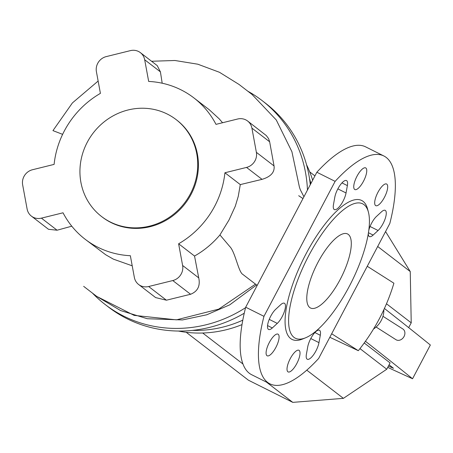<?xml version="1.0" encoding="UTF-8"?>
<svg xmlns="http://www.w3.org/2000/svg" width="453" height="453" viewBox="0 0 453 453"><rect width="100%" height="100%" fill="white"/><g stroke="black" fill="none" stroke-linecap="round" stroke-linejoin="round"><path stroke-width="0.68" d="M389.104 364.784A7405.582 452.841 27.8 0 1 393.481 368.306A381.216 23.313 27.8 0 1 388.459 366.007M365.452 341.302A7424.693 454.008 27.8 0 1 412.558 378.753A400.327 24.479 27.8 0 1 387.74 367.372M359.976 348.617L386.754 369.24L390.095 362.904L364.235 342.989M384.427 308.487A7424.693 454.008 -152.2 0 1 430.35 345.01L412.558 378.753M373.572 328.98A19.105 15.328 -57.5 0 0 383.85 309.733M408.691 327.638L411.222 322.83L410.248 271.557L385.565 231.551M386.5 303.787L411.222 322.83M367.258 266.279L393.906 283.21C386.517 307.808 374.659 330.305 358.329 350.69L331.675 333.765M358.329 350.69L329.824 337.275M306.789 370.163L343.397 398.351L386.754 369.24M186.2 332.281L248.442 380.209L292.774 402.366L343.397 398.351M202.706 333.012L243.001 364.036M266.494 382.134L292.774 402.366M377.694 246.489L410.248 271.557M309.71 171.885L314.92 175.9M382.961 316.296L402.825 328.963A6.37 5.108 122.5 0 1 403.878 336.8A6.37 5.108 122.5 0 1 396.437 339.954A6.37 5.108 122.5 0 1 395.979 339.699L376.109 327.032M190.396 193.827A61.144 57.531 -52.4 0 0 176.132 119.603A61.144 57.531 -52.4 0 0 87.265 142.27A61.144 57.531 -52.4 0 0 101.523 216.494A61.144 57.531 -52.4 0 0 190.396 193.827M101.523 216.494L102.208 217.021A61.144 57.531 -52.4 0 0 191.081 194.354A61.144 57.531 -52.4 0 0 176.817 120.13L176.132 119.603M307.451 190.067A128.658 121.053 -52.4 0 0 262.111 100.6A128.658 121.053 -52.4 0 0 247.814 91.212M310.294 184.677A128.658 121.053 -52.4 0 0 265.532 103.233L262.111 100.6M310.877 183.573A115.917 109.065 -52.4 0 0 309.49 178.465M312.644 180.22A115.917 109.065 -52.4 0 0 306.528 164.682M178.425 331.047A115.917 109.065 -52.4 0 0 242.015 324.603M192.508 330.384A115.917 109.065 -52.4 0 0 242.802 320.163M92.435 293.102A128.658 121.053 -52.4 0 0 105.119 304.478L108.539 307.106A128.658 121.053 -52.4 0 0 244.246 313.221M105.119 304.478A128.658 121.053 -52.4 0 0 245.577 307.666M257.179 285.413L242.785 274.382C238.499 272.1 235.169 251.772 229.711 246.477L219.937 234.926C212.7 243.493 204.235 250.532 194.535 256.041L198.742 277.887C200.43 285.939 197.712 291.398 190.594 294.269L166.421 300.203L155.628 297.587L138.646 284.512A12.741 11.988 127.6 0 1 134.348 277.406L130.351 255.719A89.167 83.896 -52.4 0 1 85.107 239.229A89.167 83.896 -52.4 0 1 63.029 212.797L41.41 218.142A12.741 11.988 127.6 0 1 31.41 216.132A12.741 11.988 127.6 0 1 27.112 209.026L22.65 184.824A12.741 11.988 127.6 0 1 32.486 169.739L54.105 164.394A89.167 83.896 -52.4 0 1 100.407 93.369L96.41 71.687A12.741 11.988 127.6 0 1 106.245 56.602L130.379 50.634A12.741 11.988 127.6 0 1 140.385 52.644A12.741 11.988 127.6 0 1 144.677 59.751L160.419 71.868L162.191 83.216M222.559 122.735L219.229 118.873L209.286 109.762L193.918 97.927A89.167 83.896 -52.4 0 1 215.996 124.36L237.615 119.014A12.741 11.988 127.6 0 1 247.615 121.019A12.741 11.988 127.6 0 1 251.913 128.131L269.648 141.789L274.042 165.934C274.852 172.225 270.849 176.693 262.049 179.354L240.288 184.597L224.92 172.763L246.54 167.417L262.049 179.354M247.615 121.019L266.302 135.566L268.578 138.607L269.648 141.789M274.042 165.934L256.375 152.333A12.741 11.988 127.6 0 1 246.54 167.417M256.375 152.333L251.913 128.131M198.742 277.887L182.616 265.469A12.741 11.988 127.6 0 1 172.78 280.554L190.594 294.269M182.616 265.469L178.618 243.788L194.535 256.041M166.421 300.203L148.646 286.523A12.741 11.988 127.6 0 1 138.646 284.512M148.646 286.523L172.78 280.554M71.784 226.189L57.089 230.215L48.516 229.309L31.41 216.132M140.385 52.644L157.253 65.634L160.419 71.868M240.288 184.597L238.267 196.33L235.305 206.194L228.963 220.067L219.937 234.926M132.214 265.815L113.369 259.139L105.685 254.739L85.107 239.229M178.618 243.788A89.167 83.896 -52.4 0 0 224.92 172.763M193.918 97.927A89.167 83.896 -52.4 0 0 148.675 81.432L144.677 59.751M348.312 234.428A41.399 13.794 -63.4 0 1 340.769 278.346A41.399 13.794 -63.4 0 1 310.526 308.012A41.399 13.794 -63.4 0 1 309.767 307.536A41.399 13.794 -63.4 0 1 317.927 262.429A41.399 13.794 -63.4 0 1 347.547 233.952A41.399 13.794 -63.4 0 1 348.312 234.428M305.515 337.825L302.57 339.02A77.706 25.889 -63.4 0 1 306.035 253.85A77.706 25.889 -63.4 0 1 367.576 208.98L368.385 212.049A75.158 25.04 -63.4 0 1 349.206 286.517A75.158 25.04 -63.4 0 1 305.515 337.825A75.158 25.04 -63.4 0 1 308.867 255.452A75.158 25.04 -63.4 0 1 368.385 212.049M377.932 192.338A12.101 4.032 -63.4 0 1 386.596 184.014A12.101 4.032 -63.4 0 1 384.433 197.344A12.101 4.032 -63.4 0 1 375.775 205.662A12.101 4.032 -63.4 0 1 377.932 192.338M290.277 358.595A12.101 4.032 -63.4 0 1 298.935 350.271A12.101 4.032 -63.4 0 1 296.772 363.595A12.101 4.032 -63.4 0 1 288.119 371.919A12.101 4.032 -63.4 0 1 290.277 358.595M363.499 181.223A12.101 4.032 -63.4 0 1 354.841 189.547A12.101 4.032 -63.4 0 1 357.004 176.217A12.101 4.032 -63.4 0 1 365.662 167.893A12.101 4.032 -63.4 0 1 363.499 181.223M275.843 347.479A12.101 4.032 -63.4 0 1 267.179 355.803A12.101 4.032 -63.4 0 1 269.342 342.474A12.101 4.032 -63.4 0 1 278.006 334.15A12.101 4.032 -63.4 0 1 275.843 347.479M272.315 327.961A12.101 4.032 -63.4 0 1 268.595 329.461A12.101 4.032 -63.4 0 1 268.72 320.769A12.101 4.032 -63.4 0 1 275.69 309.314L280.65 304.744A12.101 4.032 -63.4 0 1 284.371 303.244A12.101 4.032 -63.4 0 1 284.246 311.941A12.101 4.032 -63.4 0 1 277.276 323.397L272.315 327.961L267.559 325.582M334.812 197.18A12.101 4.032 -63.4 0 1 340.039 185.288A12.101 4.032 -63.4 0 1 346.505 180.566A12.101 4.032 -63.4 0 1 347.372 185.605L346.041 192.967A12.101 4.032 -63.4 0 1 340.815 204.858A12.101 4.032 -63.4 0 1 334.348 209.58A12.101 4.032 -63.4 0 1 333.482 204.541L334.812 197.18M368.759 230.464A12.101 4.032 -63.4 0 1 376.5 216.421L381.46 211.851A12.101 4.032 -63.4 0 1 385.186 210.351A12.101 4.032 -63.4 0 1 385.056 219.048A12.101 4.032 -63.4 0 1 378.085 230.503L373.13 235.067A12.101 4.032 -63.4 0 1 369.405 236.568A12.101 4.032 -63.4 0 1 368.317 233.431M318.963 342.638A12.101 4.032 -63.4 0 1 313.736 354.529A12.101 4.032 -63.4 0 1 307.27 359.246A12.101 4.032 -63.4 0 1 306.404 354.212L307.734 346.851A12.101 4.032 -63.4 0 1 312.961 334.954A12.101 4.032 -63.4 0 1 319.427 330.237A12.101 4.032 -63.4 0 1 320.294 335.277L318.963 342.638L310.775 338.544M318.657 358.453A127.384 42.44 -63.4 0 1 269.931 383.85A127.384 42.44 -63.4 0 1 263.957 316.33L335.118 181.364A127.384 42.44 -63.4 0 1 383.844 155.968A127.384 42.44 -63.4 0 1 389.818 223.488L318.657 358.453M269.931 383.85L251.67 374.722A127.384 42.44 -63.4 0 1 245.696 307.202L263.957 316.33M245.696 307.202L316.851 172.236L335.118 181.364M316.851 172.236A127.384 42.44 -63.4 0 1 365.582 146.834L383.844 155.968M255.469 284.15L218.691 309.139L176.466 319.846L134.128 315.373L96.687 296.375L83.663 286.347M57.089 230.215L41.41 218.142M98.137 81.047L72.406 102.927L52.956 130.623L62.622 134.354M269.246 319.382L277.276 323.397M341.953 182.899L347.372 185.605M337.853 188.873L346.041 192.967M370.056 226.489L378.085 230.503M368.431 232.723L373.13 235.067M314.875 332.564L320.294 335.277M256.545 284.954L229.756 304.829L206.766 314.778L182.457 319.943L147.293 318.725L120.606 310.565L96.687 296.375M151.568 61.257L174.92 60.492L197.831 64.207L219.467 72.287L239.025 84.445L252.032 94.456L276.273 119.966L291.913 151.715L299.433 187.191L300.345 189.824L303.929 196.744M302.972 198.567L298.697 195.707"/></g></svg>
